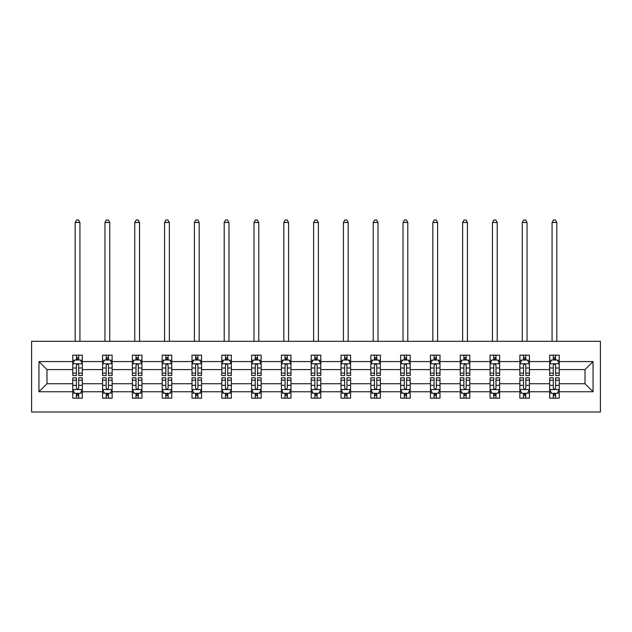 <?xml version="1.0" encoding="UTF-8"?>
<svg xmlns="http://www.w3.org/2000/svg" width="632" height="632" viewBox="0 0 632 632"><rect width="100%" height="100%" fill="white"/><g stroke="black" fill="none" stroke-linecap="round" stroke-linejoin="round"><path stroke-width="0.95" d="M31.6 412.009L600.4 412.009L600.4 341.32L31.6 341.32L31.6 412.009M559.225 391.761L559.225 383.735L585.019 383.735L593.045 391.761L559.225 391.761L559.225 398.16L555.599 398.16L555.599 393.286M549.674 391.761L529.418 391.761L529.418 383.735L549.674 383.735L549.674 398.16L559.225 398.16L559.225 393.057L557.432 393.057M529.418 391.761L529.418 398.16L525.792 398.16L525.792 393.286M519.867 391.761L499.612 391.761L499.612 383.735L519.867 383.735L519.867 398.16L529.418 398.16L529.418 393.057L527.625 393.057M499.612 391.761L499.612 398.16L495.986 398.16L495.986 393.286M490.061 391.761L469.805 391.761L469.805 383.735L490.061 383.735L490.061 398.16L499.612 398.16L499.612 393.057L497.819 393.057M469.805 391.761L469.805 398.16L466.179 398.16L466.179 393.286M460.254 391.761L439.998 391.761L439.998 383.735L460.254 383.735L460.254 398.16L469.805 398.16L469.805 393.057L468.012 393.057M439.998 391.761L439.998 398.16L436.372 398.16L436.372 393.286M430.447 391.761L410.192 391.761L410.192 383.735L430.447 383.735L430.447 398.16L439.998 398.16L439.998 393.057L438.205 393.057M410.192 391.761L410.192 398.16L406.566 398.16L406.566 393.286M400.641 391.761L380.385 391.761L380.385 383.735L400.641 383.735L400.641 398.16L410.192 398.16L410.192 393.057L408.398 393.057M380.385 391.761L380.385 398.16L376.759 398.16L376.759 393.286M370.834 391.761L350.586 391.761L350.586 383.735L370.834 383.735L370.834 398.16L380.385 398.16L380.385 393.057L378.592 393.057M350.586 391.761L350.586 398.16L346.952 398.16L346.952 393.286M341.027 391.761L320.78 391.761L320.78 383.735L341.027 383.735L341.027 398.16L350.586 398.16L350.586 393.057L348.785 393.057M320.78 391.761L320.78 398.16L317.146 398.16L317.146 393.286M311.221 391.761L290.973 391.761L290.973 383.735L311.221 383.735L311.221 398.16L320.78 398.16L320.78 393.057L318.978 393.057M290.973 391.761L290.973 398.16L287.339 398.16L287.339 393.286M281.414 391.761L261.166 391.761L261.166 383.735L281.414 383.735L281.414 398.16L290.973 398.16L290.973 393.057L289.172 393.057M261.166 391.761L261.166 398.16L257.532 398.16L257.532 393.286M251.615 391.761L231.359 391.761L231.359 383.735L251.615 383.735L251.615 398.16L261.166 398.16L261.166 393.057L259.365 393.057M231.359 391.761L231.359 398.16L227.725 398.16L227.725 393.286M221.808 391.761L201.553 391.761L201.553 383.735L221.808 383.735L221.808 398.16L231.359 398.16L231.359 393.057L229.566 393.057M201.553 391.761L201.553 398.16L197.919 398.16L197.919 393.286M192.002 391.761L171.746 391.761L171.746 383.735L192.002 383.735L192.002 398.16L201.553 398.16L201.553 393.057L199.759 393.057M171.746 391.761L171.746 398.16L168.112 398.16L168.112 393.286M162.195 391.761L141.939 391.761L141.939 383.735L162.195 383.735L162.195 398.16L171.746 398.16L171.746 393.057L169.953 393.057M141.939 391.761L141.939 398.16L138.313 398.16L138.313 393.286M132.388 391.761L112.133 391.761L112.133 383.735L132.388 383.735L132.388 398.16L141.939 398.16L141.939 393.057L140.146 393.057M112.133 391.761L112.133 398.16L108.507 398.16L108.507 393.286M102.582 391.761L82.326 391.761L82.326 383.735L102.582 383.735L102.582 398.16L112.133 398.16L112.133 393.057L110.339 393.057M82.326 391.761L82.326 398.16L78.7 398.16L78.7 393.286M72.775 391.761L38.955 391.761L38.955 361.567L72.775 361.567L72.775 369.594L46.981 369.594L46.981 383.735L72.775 383.735L72.775 398.16L82.326 398.16L82.326 393.057L80.533 393.057M74.568 360.272L72.775 360.272L72.775 355.168L72.775 361.567M76.401 360.043L76.401 355.168L72.775 355.168L82.326 355.168L82.326 361.567L102.582 361.567L102.582 355.168L112.133 355.168L112.133 361.567L132.388 361.567L132.388 355.168L141.939 355.168L141.939 361.567L162.195 361.567L162.195 355.168L171.746 355.168L171.746 361.567L192.002 361.567L192.002 355.168L201.553 355.168L201.553 361.567L221.808 361.567L221.808 355.168L231.359 355.168L231.359 361.567L251.615 361.567L251.615 355.168L261.166 355.168L261.166 361.567L281.414 361.567L281.414 355.168L290.973 355.168L290.973 361.567L311.221 361.567L311.221 355.168L320.78 355.168L320.78 361.567L341.027 361.567L341.027 355.168L350.586 355.168L350.586 361.567L370.834 361.567L370.834 355.168L380.385 355.168L380.385 361.567L400.641 361.567L400.641 355.168L410.192 355.168L410.192 361.567L430.447 361.567L430.447 355.168L439.998 355.168L439.998 361.567L460.254 361.567L460.254 355.168L469.805 355.168L469.805 361.567L490.061 361.567L490.061 355.168L499.612 355.168L499.612 361.567L519.867 361.567L519.867 355.168L529.418 355.168L529.418 361.567L549.674 361.567L549.674 355.168L559.225 355.168L559.225 361.567L593.045 361.567L593.045 391.761M549.674 361.567L549.674 369.594L529.418 369.594L529.418 361.567M519.867 361.567L519.867 369.594L499.612 369.594L499.612 361.567M490.061 361.567L490.061 369.594L469.805 369.594L469.805 361.567M460.254 361.567L460.254 369.594L439.998 369.594L439.998 361.567M430.447 361.567L430.447 369.594L410.192 369.594L410.192 361.567M400.641 361.567L400.641 369.594L380.385 369.594L380.385 361.567M370.834 361.567L370.834 369.594L350.586 369.594L350.586 361.567M341.027 361.567L341.027 369.594L320.78 369.594L320.78 361.567M311.221 361.567L311.221 369.594L290.973 369.594L290.973 361.567M281.414 361.567L281.414 369.594L261.166 369.594L261.166 361.567M251.615 361.567L251.615 369.594L231.359 369.594L231.359 361.567M221.808 361.567L221.808 369.594L201.553 369.594L201.553 361.567M192.002 361.567L192.002 369.594L171.746 369.594L171.746 361.567M162.195 361.567L162.195 369.594L141.939 369.594L141.939 361.567M132.388 361.567L132.388 369.594L112.133 369.594L112.133 361.567M102.582 361.567L102.582 369.594L82.326 369.594L82.326 361.567M38.955 361.567L46.981 369.594M585.019 383.735L585.019 369.594L559.225 369.594L559.225 361.567M553.3 359.948L555.599 359.948M523.494 359.948L525.792 359.948M493.687 359.948L495.986 359.948M463.888 359.948L466.179 359.948M434.081 359.948L436.372 359.948M404.275 359.948L406.566 359.948M374.468 359.948L376.759 359.948M344.661 359.948L346.952 359.948M314.855 359.948L317.146 359.948M285.048 359.948L287.339 359.948M255.241 359.948L257.532 359.948M225.434 359.948L227.725 359.948M195.628 359.948L197.919 359.948M165.821 359.948L168.112 359.948M136.014 359.948L138.313 359.948M106.208 359.948L108.507 359.948M76.401 359.948L78.7 359.948M76.401 393.38L78.7 393.38M106.208 393.38L108.507 393.38M136.014 393.38L138.313 393.38M165.821 393.38L168.112 393.38M195.628 393.38L197.919 393.38M225.434 393.38L227.725 393.38M255.241 393.38L257.532 393.38M285.048 393.38L287.339 393.38M314.855 393.38L317.146 393.38M344.661 393.38L346.952 393.38M374.468 393.38L376.759 393.38M404.275 393.38L406.566 393.38M434.081 393.38L436.372 393.38M463.888 393.38L466.179 393.38M493.687 393.38L495.986 393.38M523.494 393.38L525.792 393.38M553.3 393.38L555.599 393.38M46.981 383.735L38.955 391.761M593.045 361.567L585.019 369.594M78.7 357.649L76.401 357.649M72.775 373.125L72.775 375.519L76.401 375.519L76.401 373.125L72.775 373.125L72.775 369.594M82.326 369.594L82.326 375.519L78.7 375.519L78.7 365.296C77.934 363.819 77.167 363.819 76.401 365.296L76.401 373.125M80.533 360.272L82.326 360.272L82.326 355.168L78.7 355.168L78.7 360.043M82.326 363.858L80.414 360.043L74.687 360.043L72.775 363.858M79.94 341.32L79.94 222.472L75.161 222.472L75.161 341.32M75.161 222.472L76.598 219.991L78.51 219.991L79.94 222.472M76.401 395.672L78.7 395.672M82.326 380.203L82.326 377.81L78.7 377.81L78.7 380.203L82.326 380.203L82.326 383.735M72.775 383.735L72.775 377.81L76.401 377.81L76.401 388.032C77.167 389.502 77.934 389.502 78.7 388.032L78.7 380.203M74.568 393.057L72.775 393.057L72.775 398.16L76.401 398.16L76.401 393.286M72.775 389.462L74.687 393.286L80.414 393.286L82.326 389.462M108.507 357.649L106.208 357.649M104.375 360.272L102.582 360.272L102.582 355.168L106.208 355.168L106.208 360.043M102.582 373.125L102.582 375.519L106.208 375.519L106.208 373.125L102.582 373.125L102.582 369.594M112.133 369.594L112.133 375.519L108.507 375.519L108.507 365.296C107.74 363.819 106.974 363.819 106.208 365.296L106.208 373.125M110.339 360.272L112.133 360.272L112.133 355.168L108.507 355.168L108.507 360.043M112.133 363.858L110.221 360.043L104.493 360.043L102.582 363.858M109.747 341.32L109.747 222.472L104.967 222.472L104.967 341.32M104.967 222.472L106.405 219.991L108.309 219.991L109.747 222.472M138.313 357.649L136.014 357.649M134.181 360.272L132.388 360.272L132.388 355.168L136.014 355.168L136.014 360.043M132.388 373.125L132.388 375.519L136.014 375.519L136.014 373.125L132.388 373.125L132.388 369.594M141.939 369.594L141.939 375.519L138.313 375.519L138.313 365.296C137.547 363.819 136.781 363.819 136.014 365.296L136.014 373.125M140.146 360.272L141.939 360.272L141.939 355.168L138.313 355.168L138.313 360.043M141.939 363.858L140.028 360.043L134.3 360.043L132.388 363.858M139.554 341.32L139.554 222.472L134.774 222.472L134.774 341.32M134.774 222.472L136.212 219.991L138.116 219.991L139.554 222.472M106.208 395.672L108.507 395.672M112.133 380.203L112.133 377.81L108.507 377.81L108.507 380.203L112.133 380.203L112.133 383.735M102.582 383.735L102.582 377.81L106.208 377.81L106.208 388.032C106.974 389.502 107.74 389.502 108.507 388.032L108.507 380.203M104.375 393.057L102.582 393.057L102.582 398.16L106.208 398.16L106.208 393.286M102.582 389.462L104.493 393.286L110.221 393.286L112.133 389.462M136.014 395.672L138.313 395.672M141.939 380.203L141.939 377.81L138.313 377.81L138.313 380.203L141.939 380.203L141.939 383.735M132.388 383.735L132.388 377.81L136.014 377.81L136.014 388.032C136.781 389.502 137.547 389.502 138.313 388.032L138.313 380.203M134.181 393.057L132.388 393.057L132.388 398.16L136.014 398.16L136.014 393.286M132.388 389.462L134.3 393.286L140.028 393.286L141.939 389.462M168.112 357.649L165.821 357.649M163.988 360.272L162.195 360.272L162.195 355.168L165.821 355.168L165.821 360.043M162.195 373.125L162.195 375.519L165.821 375.519L165.821 373.125L162.195 373.125L162.195 369.594M171.746 369.594L171.746 375.519L168.112 375.519L168.112 365.296C167.354 363.819 166.587 363.819 165.821 365.296L165.821 373.125M169.953 360.272L171.746 360.272L171.746 355.168L168.112 355.168L168.112 360.043M171.746 363.858L169.834 360.043L164.107 360.043L162.195 363.858M169.36 341.32L169.36 222.472L164.581 222.472L164.581 341.32M164.581 222.472L166.011 219.991L167.922 219.991L169.36 222.472M165.821 395.672L168.112 395.672M171.746 380.203L171.746 377.81L168.112 377.81L168.112 380.203L171.746 380.203L171.746 383.735M162.195 383.735L162.195 377.81L165.821 377.81L165.821 388.032C166.587 389.502 167.354 389.502 168.112 388.032L168.112 380.203M163.988 393.057L162.195 393.057L162.195 398.16L165.821 398.16L165.821 393.286M162.195 389.462L164.107 393.286L169.834 393.286L171.746 389.462M197.919 357.649L195.628 357.649M193.795 360.272L192.002 360.272L192.002 355.168L195.628 355.168L195.628 360.043M192.002 373.125L192.002 375.519L195.628 375.519L195.628 373.125L192.002 373.125L192.002 369.594M201.553 369.594L201.553 375.519L197.919 375.519L197.919 365.296C197.16 363.819 196.394 363.819 195.628 365.296L195.628 373.125M199.759 360.272L201.553 360.272L201.553 355.168L197.919 355.168L197.919 360.043M201.553 363.858L199.641 360.043L193.913 360.043L192.002 363.858M199.167 341.32L199.167 222.472L194.387 222.472L194.387 341.32M194.387 222.472L195.817 219.991L197.729 219.991L199.167 222.472M195.628 395.672L197.919 395.672M201.553 380.203L201.553 377.81L197.919 377.81L197.919 380.203L201.553 380.203L201.553 383.735M192.002 383.735L192.002 377.81L195.628 377.81L195.628 388.032C196.394 389.502 197.16 389.502 197.919 388.032L197.919 380.203M193.795 393.057L192.002 393.057L192.002 398.16L195.628 398.16L195.628 393.286M192.002 389.462L193.913 393.286L199.641 393.286L201.553 389.462M227.725 357.649L225.434 357.649M223.602 360.272L221.808 360.272L221.808 355.168L225.434 355.168L225.434 360.043M221.808 373.125L221.808 375.519L225.434 375.519L225.434 373.125L221.808 373.125L221.808 369.594M231.359 369.594L231.359 375.519L227.725 375.519L227.725 365.296C226.967 363.819 226.201 363.819 225.434 365.296L225.434 373.125M229.566 360.272L231.359 360.272L231.359 355.168L227.725 355.168L227.725 360.043M231.359 363.858L229.448 360.043L223.712 360.043L221.808 363.858M228.974 341.32L228.974 222.472L224.194 222.472L224.194 341.32M224.194 222.472L225.624 219.991L227.536 219.991L228.974 222.472M225.434 395.672L227.725 395.672M231.359 380.203L231.359 377.81L227.725 377.81L227.725 380.203L231.359 380.203L231.359 383.735M221.808 383.735L221.808 377.81L225.434 377.81L225.434 388.032C226.201 389.502 226.959 389.502 227.725 388.032L227.725 380.203M223.602 393.057L221.808 393.057L221.808 398.16L225.434 398.16L225.434 393.286M221.808 389.462L223.712 393.286L229.448 393.286L231.359 389.462M257.532 357.649L255.241 357.649M253.408 360.272L251.615 360.272L251.615 355.168L255.241 355.168L255.241 360.043M251.615 373.125L251.615 375.519L255.241 375.519L255.241 373.125L251.615 373.125L251.615 369.594M261.166 369.594L261.166 375.519L257.532 375.519L257.532 365.296C256.774 363.819 256.007 363.819 255.241 365.296L255.241 373.125M259.365 360.272L261.166 360.272L261.166 355.168L257.532 355.168L257.532 360.043M261.166 363.858L259.254 360.043L253.519 360.043L251.615 363.858M258.772 341.32L258.772 222.472L254.001 222.472L254.001 341.32M254.001 222.472L255.431 219.991L257.343 219.991L258.772 222.472M255.241 395.672L257.532 395.672M261.166 380.203L261.166 377.81L257.532 377.81L257.532 380.203L261.166 380.203L261.166 383.735M251.615 383.735L251.615 377.81L255.241 377.81L255.241 388.032C256.007 389.502 256.766 389.502 257.532 388.032L257.532 380.203M253.408 393.057L251.615 393.057L251.615 398.16L255.241 398.16L255.241 393.286M251.615 389.462L253.519 393.286L259.254 393.286L261.166 389.462M287.339 357.649L285.048 357.649M283.215 360.272L281.414 360.272L281.414 355.168L285.048 355.168L285.048 360.043M281.414 373.125L281.414 375.519L285.048 375.519L285.048 373.125L281.414 373.125L281.414 369.594M290.973 369.594L290.973 375.519L287.339 375.519L287.339 365.296C286.58 363.819 285.814 363.819 285.048 365.296L285.048 373.125M289.172 360.272L290.973 360.272L290.973 355.168L287.339 355.168L287.339 360.043M290.973 363.858L289.061 360.043L283.326 360.043L281.414 363.858M288.579 341.32L288.579 222.472L283.808 222.472L283.808 341.32M283.808 222.472L285.237 219.991L287.149 219.991L288.579 222.472M285.048 395.672L287.339 395.672M290.973 380.203L290.973 377.81L287.339 377.81L287.339 380.203L290.973 380.203L290.973 383.735M281.414 383.735L281.414 377.81L285.048 377.81L285.048 388.032C285.814 389.502 286.572 389.502 287.339 388.032L287.339 380.203M283.215 393.057L281.414 393.057L281.414 398.16L285.048 398.16L285.048 393.286M281.414 389.462L283.326 393.286L289.061 393.286L290.973 389.462M317.146 357.649L314.855 357.649M313.022 360.272L311.221 360.272L311.221 355.168L314.855 355.168L314.855 360.043M311.221 373.125L311.221 375.519L314.855 375.519L314.855 373.125L311.221 373.125L311.221 369.594M320.78 369.594L320.78 375.519L317.146 375.519L317.146 365.296C316.387 363.819 315.621 363.819 314.855 365.296L314.855 373.125M318.978 360.272L320.78 360.272L320.78 355.168L317.146 355.168L317.146 360.043M320.78 363.858L318.868 360.043L313.132 360.043L311.221 363.858M318.386 341.32L318.386 222.472L313.614 222.472L313.614 341.32M313.614 222.472L315.044 219.991L316.956 219.991L318.386 222.472M314.855 395.672L317.146 395.672M320.78 380.203L320.78 377.81L317.146 377.81L317.146 380.203L320.78 380.203L320.78 383.735M311.221 383.735L311.221 377.81L314.855 377.81L314.855 388.032C315.613 389.502 316.379 389.502 317.146 388.032L317.146 380.203M313.022 393.057L311.221 393.057L311.221 398.16L314.855 398.16L314.855 393.286M311.221 389.462L313.132 393.286L318.868 393.286L320.78 389.462M346.952 357.649L344.661 357.649M342.828 360.272L341.027 360.272L341.027 355.168L344.661 355.168L344.661 360.043M341.027 373.125L341.027 375.519L344.661 375.519L344.661 373.125L341.027 373.125L341.027 369.594M350.586 369.594L350.586 375.519L346.952 375.519L346.952 365.296C346.186 363.819 345.428 363.819 344.661 365.296L344.661 373.125M348.785 360.272L350.586 360.272L350.586 355.168L346.952 355.168L346.952 360.043M350.586 363.858L348.674 360.043L342.939 360.043L341.027 363.858M348.192 341.32L348.192 222.472L343.421 222.472L343.421 341.32M343.421 222.472L344.851 219.991L346.763 219.991L348.192 222.472M376.759 357.649L374.468 357.649M372.635 360.272L370.834 360.272L370.834 355.168L374.468 355.168L374.468 360.043M370.834 373.125L370.834 375.519L374.468 375.519L374.468 373.125L370.834 373.125L370.834 369.594M380.385 369.594L380.385 375.519L376.759 375.519L376.759 365.296C375.993 363.819 375.234 363.819 374.468 365.296L374.468 373.125M378.592 360.272L380.385 360.272L380.385 355.168L376.759 355.168L376.759 360.043M380.385 363.858L378.481 360.043L372.746 360.043L370.834 363.858M377.999 341.32L377.999 222.472L373.228 222.472L373.228 341.32M373.228 222.472L374.658 219.991L376.569 219.991L377.999 222.472M406.566 357.649L404.275 357.649M402.434 360.272L400.641 360.272L400.641 355.168L404.275 355.168L404.275 360.043M400.641 373.125L400.641 375.519L404.275 375.519L404.275 373.125L400.641 373.125L400.641 369.594M410.192 369.594L410.192 375.519L406.566 375.519L406.566 365.296C405.799 363.819 405.041 363.819 404.275 365.296L404.275 373.125M408.398 360.272L410.192 360.272L410.192 355.168L406.566 355.168L406.566 360.043M410.192 363.858L408.288 360.043L402.552 360.043L400.641 363.858M407.806 341.32L407.806 222.472L403.026 222.472L403.026 341.32M403.026 222.472L404.464 219.991L406.376 219.991L407.806 222.472M436.372 357.649L434.081 357.649M432.241 360.272L430.447 360.272L430.447 355.168L434.081 355.168L434.081 360.043M430.447 373.125L430.447 375.519L434.081 375.519L434.081 373.125L430.447 373.125L430.447 369.594M439.998 369.594L439.998 375.519L436.372 375.519L436.372 365.296C435.606 363.819 434.84 363.819 434.081 365.296L434.081 373.125M438.205 360.272L439.998 360.272L439.998 355.168L436.372 355.168L436.372 360.043M439.998 363.858L438.087 360.043L432.359 360.043L430.447 363.858M437.613 341.32L437.613 222.472L432.833 222.472L432.833 341.32M432.833 222.472L434.271 219.991L436.183 219.991L437.613 222.472M466.179 357.649L463.888 357.649M462.047 360.272L460.254 360.272L460.254 355.168L463.888 355.168L463.888 360.043M460.254 373.125L460.254 375.519L463.888 375.519L463.888 373.125L460.254 373.125L460.254 369.594M469.805 369.594L469.805 375.519L466.179 375.519L466.179 365.296C465.413 363.819 464.646 363.819 463.888 365.296L463.888 373.125M468.012 360.272L469.805 360.272L469.805 355.168L466.179 355.168L466.179 360.043M469.805 363.858L467.893 360.043L462.166 360.043L460.254 363.858M467.419 341.32L467.419 222.472L462.64 222.472L462.64 341.32M462.64 222.472L464.078 219.991L465.989 219.991L467.419 222.472M495.986 357.649L493.687 357.649M491.854 360.272L490.061 360.272L490.061 355.168L493.687 355.168L493.687 360.043M490.061 373.125L490.061 375.519L493.687 375.519L493.687 373.125L490.061 373.125L490.061 369.594M499.612 369.594L499.612 375.519L495.986 375.519L495.986 365.296C495.219 363.819 494.453 363.819 493.687 365.296L493.687 373.125M497.819 360.272L499.612 360.272L499.612 355.168L495.986 355.168L495.986 360.043M499.612 363.858L497.7 360.043L491.973 360.043L490.061 363.858M497.226 341.32L497.226 222.472L492.447 222.472L492.447 341.32M492.447 222.472L493.884 219.991L495.788 219.991L497.226 222.472M344.661 395.672L346.952 395.672M350.586 380.203L350.586 377.81L346.952 377.81L346.952 380.203L350.586 380.203L350.586 383.735M341.027 383.735L341.027 377.81L344.661 377.81L344.661 388.032C345.42 389.502 346.186 389.502 346.952 388.032L346.952 380.203M342.828 393.057L341.027 393.057L341.027 398.16L344.661 398.16L344.661 393.286M341.027 389.462L342.939 393.286L348.674 393.286L350.586 389.462M374.468 395.672L376.759 395.672M380.385 380.203L380.385 377.81L376.759 377.81L376.759 380.203L380.385 380.203L380.385 383.735M370.834 383.735L370.834 377.81L374.468 377.81L374.468 388.032C375.226 389.502 375.993 389.502 376.759 388.032L376.759 380.203M372.635 393.057L370.834 393.057L370.834 398.16L374.468 398.16L374.468 393.286M370.834 389.462L372.746 393.286L378.481 393.286L380.385 389.462M404.275 395.672L406.566 395.672M410.192 380.203L410.192 377.81L406.566 377.81L406.566 380.203L410.192 380.203L410.192 383.735M400.641 383.735L400.641 377.81L404.275 377.81L404.275 388.032C405.033 389.502 405.799 389.502 406.566 388.032L406.566 380.203M402.434 393.057L400.641 393.057L400.641 398.16L404.275 398.16L404.275 393.286M400.641 389.462L402.552 393.286L408.288 393.286L410.192 389.462M434.081 395.672L436.372 395.672M439.998 380.203L439.998 377.81L436.372 377.81L436.372 380.203L439.998 380.203L439.998 383.735M430.447 383.735L430.447 377.81L434.081 377.81L434.081 388.032C434.84 389.502 435.606 389.502 436.372 388.032L436.372 380.203M432.241 393.057L430.447 393.057L430.447 398.16L434.081 398.16L434.081 393.286M430.447 389.462L432.359 393.286L438.087 393.286L439.998 389.462M463.888 395.672L466.179 395.672M469.805 380.203L469.805 377.81L466.179 377.81L466.179 380.203L469.805 380.203L469.805 383.735M460.254 383.735L460.254 377.81L463.888 377.81L463.888 388.032C464.646 389.502 465.413 389.502 466.179 388.032L466.179 380.203M462.047 393.057L460.254 393.057L460.254 398.16L463.888 398.16L463.888 393.286M460.254 389.462L462.166 393.286L467.893 393.286L469.805 389.462M493.687 395.672L495.986 395.672M499.612 380.203L499.612 377.81L495.986 377.81L495.986 380.203L499.612 380.203L499.612 383.735M490.061 383.735L490.061 377.81L493.687 377.81L493.687 388.032C494.453 389.502 495.219 389.502 495.986 388.032L495.986 380.203M491.854 393.057L490.061 393.057L490.061 398.16L493.687 398.16L493.687 393.286M490.061 389.462L491.973 393.286L497.7 393.286L499.612 389.462M525.792 357.649L523.494 357.649M521.661 360.272L519.867 360.272L519.867 355.168L523.494 355.168L523.494 360.043M519.867 373.125L519.867 375.519L523.494 375.519L523.494 373.125L519.867 373.125L519.867 369.594M529.418 369.594L529.418 375.519L525.792 375.519L525.792 365.296C525.026 363.819 524.26 363.819 523.494 365.296L523.494 373.125M527.625 360.272L529.418 360.272L529.418 355.168L525.792 355.168L525.792 360.043M529.418 363.858L527.507 360.043L521.779 360.043L519.867 363.858M527.033 341.32L527.033 222.472L522.253 222.472L522.253 341.32M522.253 222.472L523.691 219.991L525.595 219.991L527.033 222.472M523.494 395.672L525.792 395.672M529.418 380.203L529.418 377.81L525.792 377.81L525.792 380.203L529.418 380.203L529.418 383.735M519.867 383.735L519.867 377.81L523.494 377.81L523.494 388.032C524.26 389.502 525.026 389.502 525.792 388.032L525.792 380.203M521.661 393.057L519.867 393.057L519.867 398.16L523.494 398.16L523.494 393.286M519.867 389.462L521.779 393.286L527.507 393.286L529.418 389.462M555.599 357.649L553.3 357.649M551.467 360.272L549.674 360.272L549.674 355.168L553.3 355.168L553.3 360.043M549.674 373.125L549.674 375.519L553.3 375.519L553.3 373.125L549.674 373.125L549.674 369.594M559.225 369.594L559.225 375.519L555.599 375.519L555.599 365.296C554.833 363.819 554.067 363.819 553.3 365.296L553.3 373.125M557.432 360.272L559.225 360.272L559.225 355.168L555.599 355.168L555.599 360.043M559.225 363.858L557.313 360.043L551.586 360.043L549.674 363.858M556.839 341.32L556.839 222.472L552.06 222.472L552.06 341.32M552.06 222.472L553.49 219.991L555.402 219.991L556.839 222.472M553.3 395.672L555.599 395.672M559.225 380.203L559.225 377.81L555.599 377.81L555.599 380.203L559.225 380.203L559.225 383.735M549.674 383.735L549.674 377.81L553.3 377.81L553.3 388.032C554.067 389.502 554.833 389.502 555.599 388.032L555.599 380.203M551.467 393.057L549.674 393.057L549.674 398.16L553.3 398.16L553.3 393.286M549.674 389.462L551.586 393.286L557.313 393.286L559.225 389.462M82.279 363.763L72.822 363.763M82.326 373.125L78.7 373.125M76.401 367.998L72.775 367.998M82.326 367.998L78.7 367.998M78.7 358.865L76.401 358.865M72.822 389.557L82.279 389.557M72.775 380.203L76.401 380.203M78.7 385.33L82.326 385.33M72.775 385.33L76.401 385.33M76.401 394.455L78.7 394.455M112.085 363.763L102.629 363.763M112.133 373.125L108.507 373.125M106.208 367.998L102.582 367.998M112.133 367.998L108.507 367.998M108.507 358.865L106.208 358.865M141.892 363.763L132.436 363.763M141.939 373.125L138.313 373.125M136.014 367.998L132.388 367.998M141.939 367.998L138.313 367.998M138.313 358.865L136.014 358.865M102.629 389.557L112.085 389.557M102.582 380.203L106.208 380.203M108.507 385.33L112.133 385.33M102.582 385.33L106.208 385.33M106.208 394.455L108.507 394.455M132.436 389.557L141.892 389.557M132.388 380.203L136.014 380.203M138.313 385.33L141.939 385.33M132.388 385.33L136.014 385.33M136.014 394.455L138.313 394.455M171.699 363.763L162.242 363.763M171.746 373.125L168.112 373.125M165.821 367.998L162.195 367.998M171.746 367.998L168.112 367.998M168.112 358.865L165.821 358.865M162.242 389.557L171.699 389.557M162.195 380.203L165.821 380.203M168.112 385.33L171.746 385.33M162.195 385.33L165.821 385.33M165.821 394.455L168.112 394.455M201.505 363.763L192.049 363.763M201.553 373.125L197.919 373.125M195.628 367.998L192.002 367.998M201.553 367.998L197.919 367.998M197.919 358.865L195.628 358.865M192.049 389.557L201.505 389.557M192.002 380.203L195.628 380.203M197.919 385.33L201.553 385.33M192.002 385.33L195.628 385.33M195.628 394.455L197.919 394.455M231.312 363.763L221.856 363.763M231.359 373.125L227.725 373.125M225.434 367.998L221.808 367.998M231.359 367.998L227.725 367.998M227.725 358.865L225.434 358.865M221.856 389.557L231.312 389.557M221.808 380.203L225.434 380.203M227.725 385.33L231.359 385.33M221.808 385.33L225.434 385.33M225.434 394.455L227.725 394.455M261.119 363.763L251.662 363.763M261.166 373.125L257.532 373.125M255.241 367.998L251.615 367.998M261.166 367.998L257.532 367.998M257.532 358.865L255.241 358.865M251.662 389.557L261.119 389.557M251.615 380.203L255.241 380.203M257.532 385.33L261.166 385.33M251.615 385.33L255.241 385.33M255.241 394.455L257.532 394.455M290.925 363.763L281.461 363.763M290.973 373.125L287.339 373.125M285.048 367.998L281.414 367.998M290.973 367.998L287.339 367.998M287.339 358.865L285.048 358.865M281.461 389.557L290.925 389.557M281.414 380.203L285.048 380.203M287.339 385.33L290.973 385.33M281.414 385.33L285.048 385.33M285.048 394.455L287.339 394.455M320.732 363.763L311.268 363.763M320.78 373.125L317.146 373.125M314.855 367.998L311.221 367.998M320.78 367.998L317.146 367.998M317.146 358.865L314.855 358.865M311.268 389.557L320.732 389.557M311.221 380.203L314.855 380.203M317.146 385.33L320.78 385.33M311.221 385.33L314.855 385.33M314.855 394.455L317.146 394.455M350.539 363.763L341.075 363.763M350.586 373.125L346.952 373.125M344.661 367.998L341.027 367.998M350.586 367.998L346.952 367.998M346.952 358.865L344.661 358.865M380.338 363.763L370.881 363.763M380.385 373.125L376.759 373.125M374.468 367.998L370.834 367.998M380.385 367.998L376.759 367.998M376.759 358.865L374.468 358.865M410.144 363.763L400.688 363.763M410.192 373.125L406.566 373.125M404.275 367.998L400.641 367.998M410.192 367.998L406.566 367.998M406.566 358.865L404.275 358.865M439.951 363.763L430.495 363.763M439.998 373.125L436.372 373.125M434.081 367.998L430.447 367.998M439.998 367.998L436.372 367.998M436.372 358.865L434.081 358.865M469.758 363.763L460.301 363.763M469.805 373.125L466.179 373.125M463.888 367.998L460.254 367.998M469.805 367.998L466.179 367.998M466.179 358.865L463.888 358.865M499.564 363.763L490.108 363.763M499.612 373.125L495.986 373.125M493.687 367.998L490.061 367.998M499.612 367.998L495.986 367.998M495.986 358.865L493.687 358.865M341.075 389.557L350.539 389.557M341.027 380.203L344.661 380.203M346.952 385.33L350.586 385.33M341.027 385.33L344.661 385.33M344.661 394.455L346.952 394.455M370.881 389.557L380.338 389.557M370.834 380.203L374.468 380.203M376.759 385.33L380.385 385.33M370.834 385.33L374.468 385.33M374.468 394.455L376.759 394.455M400.688 389.557L410.144 389.557M400.641 380.203L404.275 380.203M406.566 385.33L410.192 385.33M400.641 385.33L404.275 385.33M404.275 394.455L406.566 394.455M430.495 389.557L439.951 389.557M430.447 380.203L434.081 380.203M436.372 385.33L439.998 385.33M430.447 385.33L434.081 385.33M434.081 394.455L436.372 394.455M460.301 389.557L469.758 389.557M460.254 380.203L463.888 380.203M466.179 385.33L469.805 385.33M460.254 385.33L463.888 385.33M463.888 394.455L466.179 394.455M490.108 389.557L499.564 389.557M490.061 380.203L493.687 380.203M495.986 385.33L499.612 385.33M490.061 385.33L493.687 385.33M493.687 394.455L495.986 394.455M529.371 363.763L519.915 363.763M529.418 373.125L525.792 373.125M523.494 367.998L519.867 367.998M529.418 367.998L525.792 367.998M525.792 358.865L523.494 358.865M519.915 389.557L529.371 389.557M519.867 380.203L523.494 380.203M525.792 385.33L529.418 385.33M519.867 385.33L523.494 385.33M523.494 394.455L525.792 394.455M559.178 363.763L549.721 363.763M559.225 373.125L555.599 373.125M553.3 367.998L549.674 367.998M559.225 367.998L555.599 367.998M555.599 358.865L553.3 358.865M549.721 389.557L559.178 389.557M549.674 380.203L553.3 380.203M555.599 385.33L559.225 385.33M549.674 385.33L553.3 385.33M553.3 394.455L555.599 394.455"/></g></svg>
